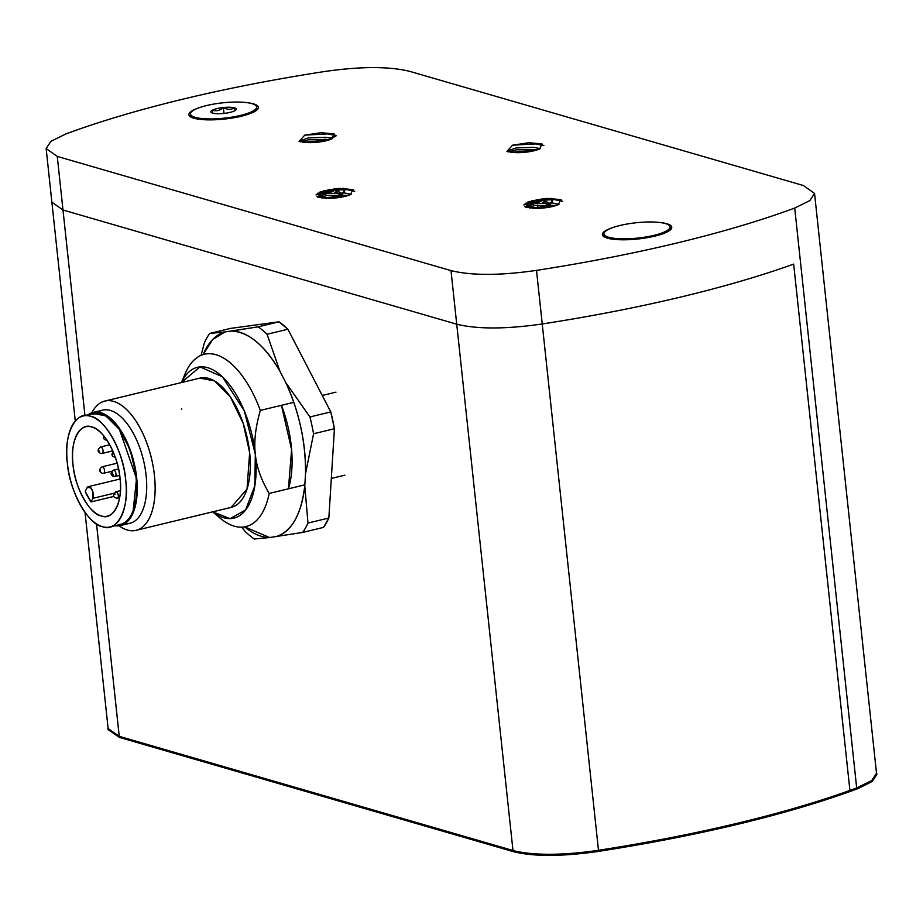 <?xml version="1.0" encoding="UTF-8"?>
<svg xmlns="http://www.w3.org/2000/svg" width="923" height="923" viewBox="0 0 923 923"><rect width="100%" height="100%" fill="white"/><g stroke="black" fill="none" stroke-linecap="round" stroke-linejoin="round"><path stroke-width="1.38" d="M670.098 230.115A33.251 7.707 -6.1 0 0 670.306 229.008L670.075 226.873A33.251 7.707 -6.1 0 0 665.379 223.551A33.251 7.707 -6.1 0 0 627.802 223.897A33.251 7.707 -6.1 0 0 603.954 233.934A33.251 7.707 -6.1 0 0 608.649 237.246A33.251 7.707 -6.1 0 0 646.227 236.911A33.251 7.707 -6.1 0 0 670.075 226.873M230.104 112.375A12.795 2.965 -6.1 0 0 234.684 110.806A12.795 2.965 -6.1 0 0 236 109.86A12.795 2.965 -6.1 0 0 234.488 107.841A12.795 2.965 -6.1 0 0 223.366 107.518A12.795 2.965 -6.1 0 0 212.44 110.16A12.795 2.965 -6.1 0 0 211.286 112.502A12.795 2.965 -6.1 0 0 212.648 113.114A12.795 2.965 -6.1 0 0 223.77 113.448A12.795 2.965 -6.1 0 0 230.104 112.375M256.64 110.195A33.251 7.707 -6.1 0 0 256.848 109.099L256.617 106.953A33.251 7.707 -6.1 0 0 251.933 103.63A33.251 7.707 -6.1 0 0 214.355 103.976A33.251 7.707 -6.1 0 0 190.507 114.014A33.251 7.707 -6.1 0 0 195.191 117.325A33.251 7.707 -6.1 0 0 232.769 116.99A33.251 7.707 -6.1 0 0 256.617 106.953M876.377 772.009L876.85 774.397L872.27 781.458L857.767 788.68A489.813 113.517 173.9 0 1 739.934 823.754A489.813 113.517 173.9 0 1 597.158 851.583C561.184 856.671 533.171 856.671 513.13 851.594L119.367 737.385L108.026 729.539L107.979 727.116M119.367 737.385L119.252 736.335L107.91 728.466M117.579 735.816L108.118 728.478L85.031 512.415M876.735 773.324L872.431 780.177L858.725 787.204M46.15 148.557L57.261 156.414L451.001 270.612C471.768 275.689 500.266 275.608 536.505 270.381A489.825 113.517 -6.1 0 0 794.715 208.056L809.794 200.637L814.548 193.392L803.437 185.546L409.697 71.348C388.929 66.271 360.42 66.352 324.181 71.579A489.825 113.517 -6.1 0 0 182.846 99.188A489.825 113.517 -6.1 0 0 65.983 133.904L50.903 141.323L46.15 148.557L51.873 202.16L62.983 210.006L456.723 324.204C477.491 329.28 506 329.199 542.239 323.973L598.485 850.291L595.404 850.764C561.461 855.448 534.567 855.529 514.699 850.994L119.24 736.323L96.534 523.918M595.404 850.764C561.703 855.367 534.798 855.448 514.699 850.994M513.13 851.594L513.015 850.533M310.497 142.627L325.138 139.085M329.961 137.919L335.787 136.512M75.271 421.026L51.873 202.16L62.983 210.006L456.723 324.204C477.491 329.28 506 329.199 542.239 323.973A489.825 113.517 -6.1 0 0 793.665 264.116L849.91 790.434A489.825 113.517 173.9 0 1 598.485 850.291M190.507 114.014L190.738 116.16A33.251 7.707 -6.1 0 0 191.176 117.186M234.684 110.806L234.488 107.841C231.038 109.895 227.335 109.791 223.366 107.518C219.951 110.552 216.317 111.429 212.44 110.16L212.648 113.114M223.989 113.414L223.366 107.518M212.763 113.148L212.44 110.16M603.954 233.934L604.184 236.08A33.251 7.707 -6.1 0 0 604.623 237.107M612.757 227.589A34.912 8.088 -6.1 0 0 603.561 236.461A34.912 8.088 -6.1 0 0 654.915 236.115A34.912 8.088 -6.1 0 0 670.986 229.25A34.912 8.088 -6.1 0 0 660.13 222.524M199.31 107.668A34.912 8.088 -6.1 0 0 190.115 116.54A34.912 8.088 -6.1 0 0 241.457 116.194A34.912 8.088 -6.1 0 0 257.54 109.329A34.912 8.088 -6.1 0 0 246.683 102.603M537.336 201.56L537.44 202.552M537.717 205.102L537.936 207.19M338.799 188.442L331.599 191.938L316.024 194.926M318.308 196.599L317.027 196.726M307.29 142.546A17.733 4.107 -6.1 0 0 326.131 140.757A17.733 4.107 -6.1 0 0 331.83 138.888L334.091 133.916L321.019 132.704L304.752 135.15L299.075 141.404L307.29 142.546M299.963 141.692L299.56 141.138L308.27 137.908L326.038 137.308L332.418 138.658M300.783 141.9L308.467 139.788L329.753 139.708M320.108 197.28L336.134 197.903M328.992 189.63L335.534 190.438M337.899 191.13L340.425 192.722M340.656 194.638L336.514 197.857M321.308 191.534L332.199 191.742M335.73 192.319L337.207 192.699M340.945 194.603L340.275 197.337M340.241 188.384L334.657 192.78M546.635 198.468L539.447 201.964L523.86 204.952M526.145 206.637L524.864 206.764M515.126 152.583A17.733 4.107 -6.1 0 0 533.967 150.784A17.733 4.107 -6.1 0 0 539.667 148.926L541.928 143.942L528.856 142.73L512.588 145.188L506.912 151.43L515.126 152.583M507.8 151.73L507.396 151.164L516.107 147.934L533.875 147.334L540.255 148.695M508.619 151.926L516.303 149.814L537.601 149.745M527.944 207.306L543.97 207.929M536.828 199.668L543.37 200.464M545.735 201.168L548.262 202.748M548.504 204.629L544.351 207.883M529.144 201.56L540.036 201.779M543.566 202.345L545.043 202.737M548.781 204.641L548.124 207.375M548.077 198.41L542.493 202.818M325.992 198.226A17.733 4.107 -6.1 0 0 344.844 196.426A17.733 4.107 -6.1 0 0 350.544 194.568L352.805 189.596L339.722 188.384L323.454 190.83L317.789 197.084L325.992 198.226M318.677 197.372L318.273 196.807L326.984 193.588L344.752 192.988L351.132 194.338M319.485 197.58L327.18 195.457L348.467 195.388M533.829 208.263A17.733 4.107 -6.1 0 0 552.681 206.464A17.733 4.107 -6.1 0 0 558.38 204.606L560.642 199.622L547.558 198.41L531.29 200.868L525.625 207.11L533.829 208.263M526.514 207.41L526.11 206.844L534.821 203.614L552.589 203.014L558.969 204.375M527.321 207.606L535.017 205.494L556.304 205.425M794.715 208.056L856.682 787.965A489.825 113.517 173.9 0 1 849.91 790.434L793.665 264.116A489.825 113.517 -6.1 0 1 542.239 323.973L536.505 270.381M814.548 193.392L876.515 773.312L871.774 780.546L856.682 787.965M304.752 135.15L327.815 133.904L336.041 135.566M306.263 142.523L324.261 141.173M338.303 188.477L333.503 190.219L317.443 193.369M342.214 188.338L344.764 190.876L343.91 192.907M341.706 194.638L332.684 198.18M316.335 194.349L324.596 193.715M338.856 194.568L340.483 194.949M340.991 195.099L344.291 196.564M321.019 132.704L334.772 134.216M302.952 142.269L327.527 140.388M334.957 188.777L319.75 192.146M343.679 188.35L344.671 189.988L342.871 192.838M339.976 194.58L328.288 198.295M317.616 193.253L328.83 192.734M342.387 194.672L345.017 196.391M512.588 145.188L535.652 143.93L543.878 145.603M514.099 152.549L532.098 151.199M546.139 198.503L541.34 200.245L525.279 203.395M550.05 198.364L552.6 200.902L551.746 202.945M549.543 204.664L540.52 208.217M524.172 204.387L532.433 203.741M546.693 204.606L548.32 204.975M548.827 205.125L552.127 206.59M528.856 142.73L542.609 144.242M510.788 152.295L535.363 150.426M542.793 198.814L527.587 202.172M551.516 198.376L552.508 200.026L550.708 202.864M547.812 204.618L536.125 208.333M525.452 203.279L536.667 202.772M550.223 204.698L552.854 206.417M323.454 190.83L346.529 189.584L354.755 191.246M324.965 198.203L342.964 196.853M339.722 188.384L353.474 189.896M321.666 197.937L346.24 196.068M531.29 200.868L554.365 199.61L562.592 201.283M532.813 208.229L550.8 206.879M547.558 198.41L561.311 199.922M529.502 207.975L554.077 206.106M183.054 379.468A88.654 42.47 76.4 0 1 204.318 354.247A88.654 42.47 76.4 0 1 260.332 410.412L293.802 402.336L260.332 410.412A88.654 42.47 -103.6 0 0 185.165 373.642L181.416 382.572M322.254 395.471L335.984 392.148L322.254 395.471M73.009 464.65C69.698 442.071 79.782 421.811 91.769 426.98C103.364 428.641 118.571 456.239 120.025 478.287C123.336 500.866 113.252 521.137 101.276 515.957C89.669 514.296 74.463 486.698 73.009 464.65A45.988 22.025 76.4 0 1 85.724 426.761A45.988 22.025 76.4 0 1 120.025 478.287A45.988 22.025 76.4 0 1 107.31 516.176A45.988 22.025 76.4 0 1 73.009 464.65M125.69 479.925C123.97 452.628 104.887 418.246 90.616 416.261C75.871 409.685 63.156 435.206 67.344 463.011C69.029 490.067 88.181 524.852 102.418 526.675C117.163 533.252 129.878 507.731 125.69 479.925A57.076 27.344 76.4 0 1 109.906 526.952A57.076 27.344 76.4 0 1 67.344 463.011A57.076 27.344 76.4 0 1 83.128 415.996A57.076 27.344 76.4 0 1 125.69 479.925M87.016 487.863A6.646 3.184 76.4 0 1 88.343 486.652A6.646 3.184 76.4 0 1 92.496 490.736A6.646 3.184 76.4 0 1 92.796 498.362L113.933 493.251L92.796 498.362L91.019 501.927L113.887 496.412L91.019 501.927L85.239 491.44L87.016 487.863C91.412 486.398 93.338 489.894 92.796 498.362L91.019 501.927A45.988 22.025 -103.6 0 1 85.239 491.44L87.016 487.863M344.856 475.183L331.311 478.449L344.856 475.183M212.659 511.838L230.069 518.622L245.61 509.981L254.84 485.775L255.313 454.208C253.848 441.598 255.521 426.991 260.332 410.412C255.509 427.118 253.837 441.713 255.313 454.208A77.578 37.162 76.4 0 0 222.974 377.345A77.578 37.162 76.4 0 0 181.462 382.56L199.968 366.881L222.374 376.769L244.307 410.885L255.313 454.208C256.525 466.784 261.151 479.868 269.204 493.447C261.151 479.856 256.513 466.773 255.313 454.208A77.578 37.162 76.4 0 1 223.689 517.745A77.578 37.162 76.4 0 1 212.659 511.838L220.032 518.08A88.654 42.47 -103.6 0 0 234.292 526.179A88.654 42.47 -103.6 0 0 269.204 493.447L304.832 484.84L269.204 493.447A88.654 42.47 76.4 0 1 245.922 526.606A88.654 42.47 76.4 0 1 215.497 513.869M98.207 412.131A58.184 27.875 76.4 0 1 146.111 475.299A58.184 27.875 76.4 0 1 125.09 523.503M119.032 525.798A66.491 31.855 -103.6 0 0 154.453 475.541A66.491 31.855 -103.6 0 0 127.293 410.216A66.491 31.855 -103.6 0 0 91.781 412.858A66.491 31.855 76.4 0 1 104.864 401.055A66.491 31.855 76.4 0 1 154.453 475.541A66.491 31.855 76.4 0 1 136.073 530.321A66.491 31.855 76.4 0 1 119.032 525.798M109.733 444.759L100.549 446.986A3.323 1.592 76.4 0 1 103.03 450.701A3.323 1.592 76.4 0 1 102.107 453.447A3.323 1.592 76.4 0 1 101.668 453.424M117.129 463.184L102.072 466.819A3.323 1.592 76.4 0 1 104.553 470.545A3.323 1.592 76.4 0 1 103.63 473.28A3.323 1.592 76.4 0 1 103.203 473.268M136.65 477.583A58.184 27.875 76.4 0 1 120.567 525.522A58.184 27.875 76.4 0 1 115.052 525.706L124.94 523.606L132.854 513.453L136.65 477.583A58.184 27.875 76.4 0 0 93.269 412.408A58.184 27.875 76.4 0 0 88.262 414.75L101.899 412.996L116.933 424.984L130.143 449.582L136.65 477.583M120.694 525.487L130.028 523.237A58.184 27.875 -103.6 0 0 146.111 475.299A58.184 27.875 -103.6 0 0 102.73 410.124L93.385 412.373M119.621 497.705L117.383 498.247C114.637 497.924 113.367 496.92 113.564 495.224L115.825 491.786A3.323 1.592 76.4 0 1 118.306 495.513A3.323 1.592 76.4 0 1 117.383 498.247A3.323 1.592 76.4 0 0 118.306 495.513A3.323 1.592 76.4 0 0 115.825 491.786A3.323 1.592 76.4 0 0 114.902 494.52M110.033 526.918L120.313 524.437A57.076 27.344 -103.6 0 0 136.085 477.422A57.076 27.344 -103.6 0 0 93.535 413.481L83.255 415.961M136.673 487.321L136.085 477.422L119.471 429.53L105.914 415.904L93.408 413.516M118.536 468.953L113.506 470.165A3.323 1.592 76.4 0 1 115.975 473.891A3.323 1.592 76.4 0 1 115.063 476.626A3.323 1.592 76.4 0 1 112.583 472.899M112.664 455.581L112.548 454.508L112.664 455.581M136.073 530.321L231.269 507.35A66.491 31.855 -103.6 0 0 249.648 452.57A66.491 31.855 -103.6 0 0 200.072 378.072L104.864 401.055M111.971 474.503L111.856 473.43L111.971 474.503M119.678 475.507L113.564 476.591C110.287 474.826 110.264 472.68 113.506 470.165A3.323 1.592 76.4 0 1 113.933 470.176A3.323 1.592 76.4 0 1 115.917 473.453A3.323 1.592 76.4 0 1 115.063 476.626A3.323 1.592 76.4 0 1 114.625 476.614M231.119 507.385L247.029 489.028L249.648 452.57L243.268 423.565L230.288 396.775L214.494 380.899L199.922 378.107M181.681 408.693L181.577 409.512M99.026 451.324L98.911 450.251L99.026 451.324M102.107 453.447L100.619 453.412C97.342 451.635 97.319 449.501 100.549 446.986A3.323 1.592 76.4 0 1 100.988 446.997A3.323 1.592 76.4 0 1 102.972 450.274A3.323 1.592 76.4 0 1 102.107 453.447L112.756 450.874M100.549 471.157L100.434 470.084L100.549 471.157M103.63 473.28L102.141 473.245C98.865 471.48 98.842 469.334 102.072 466.819A3.323 1.592 76.4 0 1 102.511 466.83A3.323 1.592 76.4 0 1 104.495 470.107A3.323 1.592 76.4 0 1 103.63 473.28L111.81 471.307M287.907 329.234A116.921 56.003 -103.6 0 0 278.988 321.804L258.128 326.834A116.921 56.003 76.4 0 1 267.059 334.264L287.907 329.234L278.988 321.804L230.531 328.403L209.671 333.434L225.027 331.934L258.128 326.834L278.988 321.804L230.531 328.403L209.671 333.434A116.921 56.003 -103.6 0 0 206.902 337.864A116.921 56.003 -103.6 0 0 204.398 342.802L201.076 355.32L204.398 342.802A116.921 56.003 76.4 0 1 206.902 337.864A116.921 56.003 76.4 0 1 209.671 333.434L225.027 331.934L212.717 339.479L203.118 354.582A105.499 50.534 76.4 0 1 206.083 348.502A105.499 50.534 76.4 0 1 225.027 331.934L231.535 331.045A105.499 50.534 76.4 0 1 279.992 371.415L267.059 334.264A116.921 56.003 -103.6 0 0 258.128 326.834L231.535 331.045C248.483 331.819 264.636 345.271 279.992 371.415L285.749 382.526L309.932 416.965A116.921 56.003 76.4 0 1 313.566 433.764L334.426 428.734L330.78 411.923L287.907 329.234L267.059 334.264L279.992 371.415L285.749 382.526A105.499 50.534 76.4 0 1 305.525 473.764C305.825 442.417 299.237 412.004 285.749 382.526L309.932 416.965L330.78 411.923L309.932 416.965A116.921 56.003 -103.6 0 1 313.566 433.764L305.525 473.764L313.566 433.764L334.426 428.734A116.921 56.003 -103.6 0 0 330.78 411.923L287.907 329.234M281.446 405.312A79.655 38.155 76.4 0 1 288.438 488.798L291.599 449.536L281.446 405.312M323.558 527.391L302.698 532.421L269.597 537.532L254.24 539.032A116.921 56.003 76.4 0 1 245.322 531.59A116.921 56.003 -103.6 0 0 254.24 539.032L269.597 537.532L302.698 532.421A116.921 56.003 -103.6 0 0 307.982 523.053L304.775 485.775A105.499 50.534 76.4 0 1 276.104 536.644C291.76 531.44 301.313 514.48 304.775 485.775L305.525 473.764L304.775 485.775L307.982 523.053A116.921 56.003 76.4 0 1 302.698 532.421L323.558 527.391L328.842 518.022L334.426 428.734L328.842 518.022L307.982 523.053L328.842 518.022A116.921 56.003 -103.6 0 1 323.558 527.391M244.699 526.871L269.597 537.532A105.499 50.534 76.4 0 1 244.699 526.871M241.699 527.171L245.322 531.59L241.699 527.171M597.158 851.583L597.043 850.51M857.767 788.68L857.652 787.619M57.261 156.414L84.951 415.546M451.001 270.612L512.98 850.533M344.764 190.876L344.66 189.942M337.76 189.215L338.96 188.43M338.556 196.726L342.168 194.349M552.6 200.902L552.508 199.968M545.597 199.253L546.797 198.457M546.404 206.752L550.004 204.375M107.426 440.317C104.68 439.994 103.411 438.99 103.618 437.294L103.745 435.864M120.094 478.991L88.4 486.64M113.137 451.739L111.914 454.093L112.421 456.216L115.744 457.704M120.405 490.678L115.825 491.786"/></g></svg>
